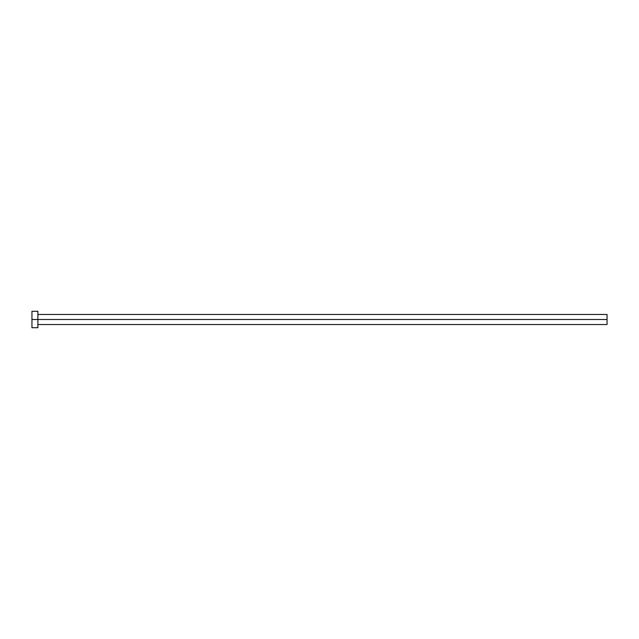 <?xml version="1.0" encoding="UTF-8"?>
<svg xmlns="http://www.w3.org/2000/svg" width="639" height="639" viewBox="0 0 639 639"><rect width="100%" height="100%" fill="white"/><g stroke="black" fill="none" stroke-linecap="round" stroke-linejoin="round"><path stroke-width="0.96" d="M31.95 327.719L31.95 311.281L31.95 319.5L607.05 319.5L607.05 324.524L607.05 319.5L31.95 319.5L31.95 327.719L37.885 327.719L37.885 311.281L37.885 327.719M607.05 319.5L607.05 314.476L607.05 319.5M37.885 324.524L607.05 324.524M31.95 311.281L37.885 311.281M37.885 314.476L607.05 314.476"/></g></svg>
